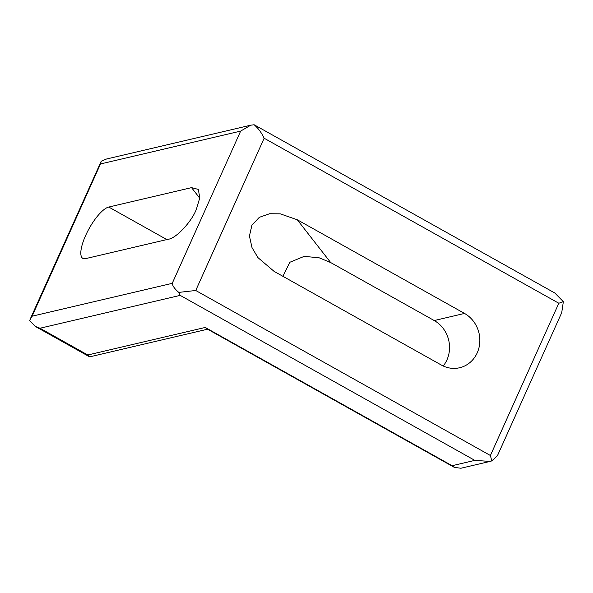 <?xml version="1.0" encoding="UTF-8"?>
<svg xmlns="http://www.w3.org/2000/svg" width="593" height="593" viewBox="0 0 593 593"><rect width="100%" height="100%" fill="white"/><g stroke="black" fill="none" stroke-linecap="round" stroke-linejoin="round"><path stroke-width="0.89" d="M168.33 239.231C175.899 238.49 191.257 222.197 196.268 209.603L199.804 197.854L198.329 189.412L191.524 187.64L108.756 207.046A29.287 9.103 -60.8 0 0 87.319 231.967A29.287 9.103 -60.8 0 0 82.85 258.4A29.287 9.103 -60.8 0 0 85.57 258.637L168.33 239.231M297.286 219.781L280.259 213.836L269.607 213.739L259.334 217.32L251.936 225.14L249.438 236.029L251.988 247.577L257.925 257.607L274.099 271.379L441.34 365.036A29.287 26.781 76.8 0 0 459.619 367.749A29.287 26.781 76.8 0 0 479.722 343.221A29.287 26.781 76.8 0 0 464.527 313.438L297.286 219.781L330.694 262.566L319.086 257.77L304.179 256.376L289.784 262.291L282.928 276.323M330.694 262.566L434.224 320.546L464.527 313.438M443.223 365.992A29.287 26.781 76.8 0 0 434.224 320.546M558.814 303.245L563.35 301.674L554.855 293.031L254.138 124.752C258.214 128.244 261.557 132.743 264.159 138.236L558.814 303.245L490.396 455.498L195.734 290.488L264.159 138.236M254.138 124.752L250.75 125.19L240.654 131.097L172.229 283.343C172.645 286.041 174.839 289.065 178.789 292.401L195.734 290.488M178.789 292.401L180.183 295.373L474.837 460.383L490.033 461.413L491.775 460.924L490.396 455.498M491.775 460.924L497.423 455.743L561.727 312.652L563.35 301.674M207.602 329.204L90.255 356.719L89.076 356.541L35.195 326.365L29.65 320.479L32.081 316.202L100.499 163.957L240.654 131.097M35.195 326.365L40.027 328.233L180.183 295.373M250.75 125.19L106.51 159.013L101.225 161.222L30.058 319.449M101.225 161.222L100.499 163.957M474.837 460.383L452.111 465.713L454.32 467.366L460.902 468.248L490.033 461.413M452.111 465.713L205.237 327.462L206.52 328.604L454.32 467.366M89.076 356.541L87.808 354.992L40.027 328.233M172.229 283.343L32.081 316.202M205.237 327.462L87.808 354.992M199.767 198.195L191.524 187.64M108.756 207.046L166.855 239.579"/></g></svg>

